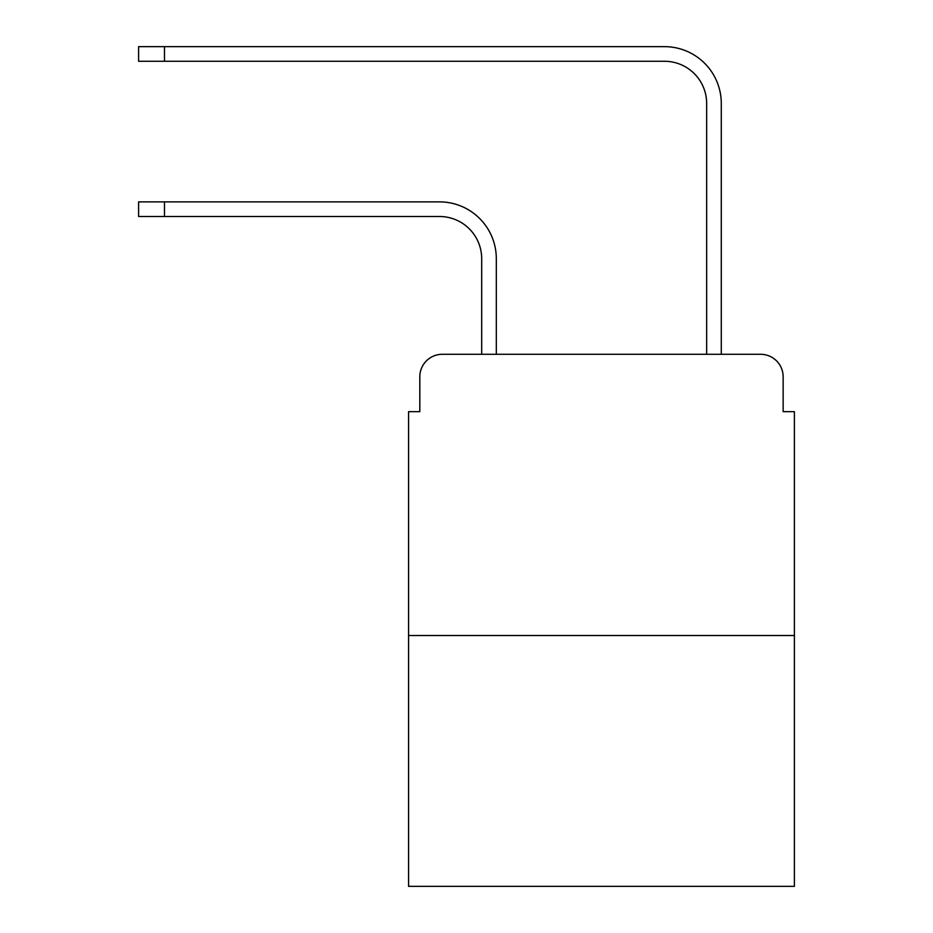 <?xml version="1.0" encoding="UTF-8"?>
<svg xmlns="http://www.w3.org/2000/svg" width="933" height="933" viewBox="0 0 933 933"><rect width="100%" height="100%" fill="white"/><g stroke="black" fill="none" stroke-linecap="round" stroke-linejoin="round"><path stroke-width="1.4" d="M419.815 376.792L419.815 411.663L419.815 376.792A22.497 22.497 0 0 1 442.312 354.295L481.685 354.295L481.685 258.686A42.183 42.183 0 0 0 439.501 216.503A42.183 42.183 0 0 1 481.685 258.686A42.183 42.183 0 0 0 439.501 216.503A42.183 42.183 0 0 1 481.685 258.686A42.183 42.183 0 0 0 439.501 216.503A42.183 42.183 0 0 1 481.685 258.686A42.183 42.183 0 0 0 439.501 216.503A42.183 42.183 0 0 1 481.685 258.686A42.183 42.183 0 0 0 439.501 216.503A42.183 42.183 0 0 1 481.685 258.686A42.183 42.183 0 0 0 439.501 216.503A42.183 42.183 0 0 1 481.685 258.686A42.183 42.183 0 0 0 439.501 216.503A42.183 42.183 0 0 1 481.685 258.686A42.183 42.183 0 0 0 439.501 216.503L138.609 216.503L138.609 201.878L164.476 201.878L164.476 216.503M794.391 635.513L408.572 635.513L408.572 886.35L794.391 886.35L794.391 411.663L783.149 411.663L783.149 376.792A22.497 22.497 0 0 0 760.652 354.295L442.312 354.295M408.572 635.513L408.572 411.663L419.815 411.663M164.476 201.878L439.501 201.878A56.808 56.808 0 0 1 496.309 258.686L496.309 354.295L496.309 258.686L496.309 354.295L496.309 258.686L496.309 354.295L496.309 258.686L496.309 354.295L496.309 258.686L496.309 354.295L496.309 258.686L496.309 354.295L496.309 258.686L496.309 354.295L496.309 258.686L496.309 354.295L513.745 354.295M689.219 354.295L706.654 354.295L706.654 103.458A42.183 42.183 0 0 0 664.471 61.275A42.183 42.183 0 0 1 706.654 103.458A42.183 42.183 0 0 0 664.471 61.275A42.183 42.183 0 0 1 706.654 103.458A42.183 42.183 0 0 0 664.471 61.275A42.183 42.183 0 0 1 706.654 103.458A42.183 42.183 0 0 0 664.471 61.275A42.183 42.183 0 0 1 706.654 103.458A42.183 42.183 0 0 0 664.471 61.275A42.183 42.183 0 0 1 706.654 103.458A42.183 42.183 0 0 0 664.471 61.275A42.183 42.183 0 0 1 706.654 103.458A42.183 42.183 0 0 0 664.471 61.275A42.183 42.183 0 0 1 706.654 103.458A42.183 42.183 0 0 0 664.471 61.275A42.183 42.183 0 0 1 706.654 103.458M721.279 354.295L721.279 103.458L721.279 354.295L721.279 103.458L721.279 354.295L721.279 103.458L721.279 354.295L721.279 103.458L721.279 354.295L721.279 103.458L721.279 354.295L721.279 103.458L721.279 354.295L721.279 103.458L721.279 354.295L721.279 103.458L721.279 354.295L760.652 354.295M783.149 411.663L783.149 376.792M138.609 46.65L164.476 46.65L164.476 61.275L138.609 61.275L138.609 46.65M721.279 103.458A56.808 56.808 0 0 0 664.471 46.65L164.476 46.65M164.476 61.275L664.471 61.275"/></g></svg>
